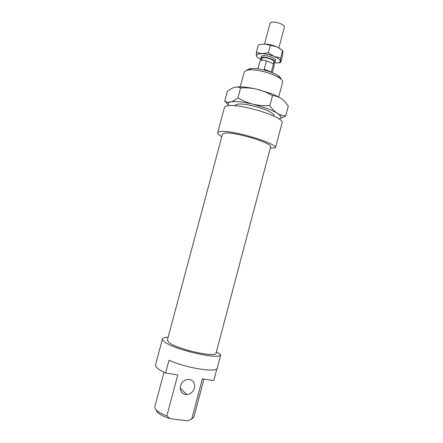 <?xml version="1.0" encoding="UTF-8"?>
<svg xmlns="http://www.w3.org/2000/svg" width="443" height="443" viewBox="0 0 443 443"><rect width="100%" height="100%" fill="white"/><g stroke="black" fill="none" stroke-linecap="round" stroke-linejoin="round"><path stroke-width="0.66" d="M261.641 59.705L260.755 58.21L261.575 57.518C264.776 56.134 276.111 59.927 275.12 62.031L273.608 62.895M264.543 44.001L270.031 23.418L270.894 22.56C274.195 20.771 285.469 24.692 284.367 27.228L278.896 47.822M261.442 60.453L261.951 58.537L262.638 57.955C265.318 56.809 274.743 59.966 273.924 61.721L273.403 63.681M257.915 68.859L259.936 61.295L260.75 60.619C262.012 60.231 263.923 60.298 266.476 60.824L273.519 63.731L271.299 72.087L270.955 72.165M265.894 70.526L264.238 69.23L266.476 60.824M271.299 72.087L264.238 69.23M273.519 63.731L274.3 65.115L272.29 72.685M235 105.766L236.916 104.31L238.832 104.077C246.374 103.474 265.108 108.457 271.349 112.727C273.492 114.133 274.322 115.258 273.84 116.099M253.174 104.227C258.208 105.44 263.757 105.91 269.826 105.633C272.312 109.139 274.81 111.691 277.318 113.281C274.832 111.708 271.432 110.102 267.118 108.469L253.174 104.227C242.725 101.801 235.172 101.043 230.526 101.94C227.846 102.626 227.337 103.878 229.003 105.7L224.723 101.104C226.517 102.134 228.455 102.411 230.526 101.94C232.597 101.469 235.061 100.135 237.919 97.936C243.063 100.91 248.146 103.003 253.174 104.227M235.045 87.232C239.907 86.33 247.277 87.011 257.156 89.276L271.072 93.573C275.369 95.256 278.747 96.928 281.205 98.601C278.725 96.895 275.823 95.882 272.5 95.55C267.301 92.57 262.184 90.477 257.156 89.276C252.128 88.074 246.607 87.62 240.599 87.908C238.578 86.966 236.523 86.789 234.419 87.387C232.315 87.991 229.934 89.375 227.287 91.54L224.723 101.104M279.073 119.023C282.108 117.999 281.526 116.088 277.318 113.281C279.838 114.875 282.645 115.745 285.746 115.9L288.304 106.226C286.056 102.854 283.692 100.312 281.205 98.601M285.746 115.9L279.084 119.029M240.599 87.908L237.919 97.936M272.5 95.55L269.826 105.633M273.553 63.116L278.819 62.823L280.402 61.295C280.242 59.799 278.187 58.199 274.245 56.477C270.114 54.816 266.044 53.863 262.029 53.636L257.754 54.079L256.392 55.691L256.381 52.324L262.029 53.636L268.336 52.8L274.245 56.477L280.668 57.972L280.402 61.295L280.701 62.441L278.509 62.912M261.536 57.535C260.933 56.77 261.093 56.211 262.023 55.851L262.693 55.68C267.035 55.475 271.033 56.538 274.693 58.875C275.845 59.871 275.873 60.597 274.782 61.056M280.701 62.441L282.634 55.142L282.922 51.792L282.645 50.513L276.809 46.825L264.598 44.001C268.619 44.189 272.689 45.131 276.809 46.825L281.864 49.882M256.392 55.691C256.674 57.02 258.402 58.432 261.58 59.927M264.598 44.001L258.363 44.893L256.381 52.324M282.645 50.513L280.668 57.972M270.341 45.269L268.336 52.8M221.805 136.632C218.859 135.021 217.48 133.725 217.674 132.756L224.407 107.616C224.607 106.874 225.476 106.331 227.004 105.988C237.825 102.698 283.692 116.575 282.152 122.539L275.474 147.79L270.308 148.084M217.674 132.756C217.834 132.164 218.659 131.77 220.154 131.571C230.676 129.461 276.692 143.039 275.474 147.79M167.349 340.163L168.678 342.295C175.849 348.984 216.511 358.188 216.051 353.121L270.618 146.915C273.353 143.288 233.937 131.377 224.623 133.11L222.48 134.107L167.349 340.163M180.489 385.914C179.742 391.247 181.84 394.137 186.791 394.58C190.612 394.104 193.176 391.917 194.483 388.018C195.219 382.525 192.998 379.645 187.826 379.38C184.177 379.983 181.73 382.159 180.489 385.914M168.119 337.3C164.696 337.328 162.808 337.882 162.448 338.945C162.271 339.615 162.78 340.445 163.971 341.442C171.984 349.15 219.291 360.22 220.741 354.849L216.4 351.797M162.448 338.945L155.537 364.75C155.321 365.575 155.786 366.566 156.938 367.718C158.616 369.357 161.501 371.123 165.582 373.017L168.993 360.242C185.645 367.884 215.724 372.807 217.159 368.415L220.741 354.849M240.272 86.834L244.248 71.971L246.219 70.393L249.044 69.889C256.768 69.114 273.165 73.477 279.483 77.99C281.842 79.624 282.883 81.019 282.606 82.177L278.669 97.05M281.05 79.203C281.067 78.206 280.12 77.043 278.215 75.725C272.6 71.7 258.136 67.851 251.264 68.554L248.75 69.008L247.388 69.75M156.451 410.711L157.182 411.924C159.353 414.338 163.567 416.564 169.83 418.607L166.867 415.861C161.33 413.768 157.592 411.613 155.654 409.398L154.757 406.835L163.993 372.264M203.952 379.086L193.846 417.234L191.741 419.034L187.682 420.85L190.662 419.554M216.887 368.726L213.736 380.637L202.39 378.843L191.741 419.034M166.867 415.861L177.77 374.95L165.582 373.017M187.682 420.85L169.83 418.607M260.755 58.21L261.198 56.549M275.12 62.031L275.563 60.37M186.791 394.58L180.207 388.157M235.211 105.783L235.443 104.908M251.264 68.554L249.044 69.889M278.215 75.725L279.483 77.99M273.647 116.005L273.879 115.136"/></g></svg>
